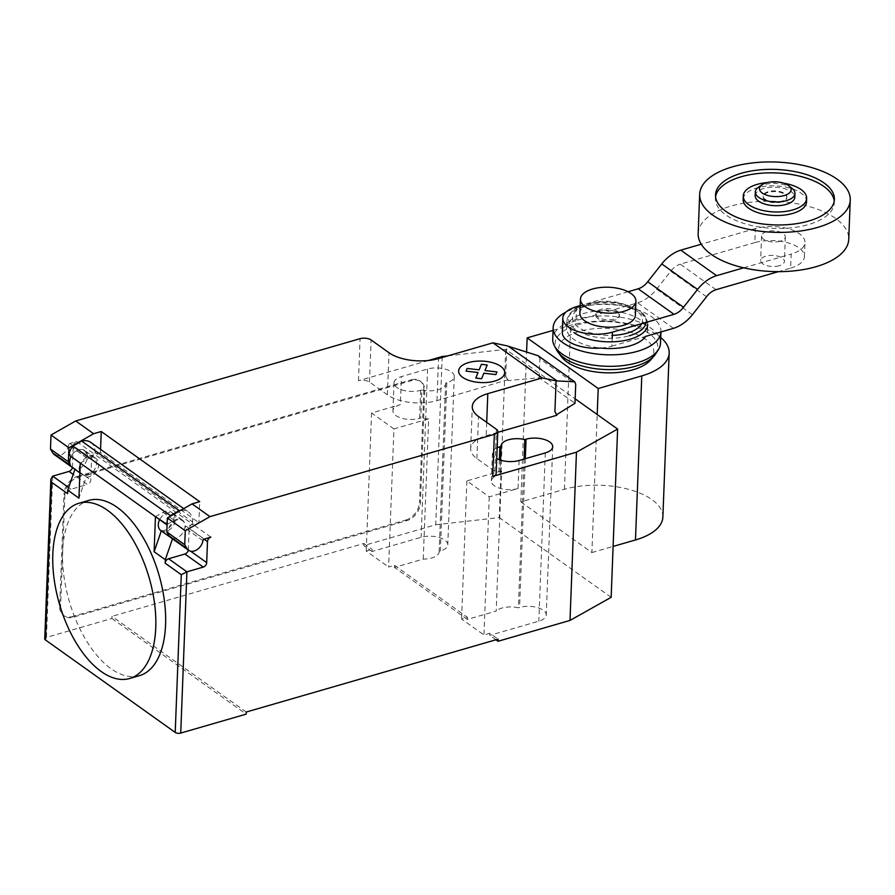 <?xml version="1.0" encoding="UTF-8"?>
<svg xmlns="http://www.w3.org/2000/svg" width="895" height="895" viewBox="0 0 895 895"><rect width="100%" height="100%" fill="white"/><g stroke="black" fill="none" stroke-linecap="round" stroke-linejoin="round"><path stroke-width="0.67" stroke-dasharray="4.47 3.36" d="M781.671 201.946A11.892 5.549 -177.8 0 1 769.32 201.878A11.892 5.549 -177.8 0 1 763.077 196.699A11.892 5.549 -177.8 0 1 768.246 192.38A11.892 5.549 -177.8 0 1 780.597 192.447A11.892 5.549 -177.8 0 1 786.85 197.616A11.892 5.549 -177.8 0 1 781.671 201.946M781.704 201.241A11.892 5.549 -177.8 0 1 769.342 201.174A11.892 5.549 -177.8 0 1 763.099 196.005A11.892 5.549 -177.8 0 1 768.279 191.675A11.892 5.549 -177.8 0 1 780.63 191.743A11.892 5.549 -177.8 0 1 786.873 196.911A11.892 5.549 -177.8 0 1 781.704 201.241M755.179 195.692A19.824 9.252 -177.8 0 1 763.804 188.487A19.824 9.252 -177.8 0 1 784.389 188.599A19.824 9.252 -177.8 0 1 794.805 197.224M758.479 187.178A19.824 9.252 -177.8 0 1 763.938 184.728A19.824 9.252 -177.8 0 1 792.153 188.476M779.221 265.737A11.892 5.549 -177.8 0 1 766.87 265.67A11.892 5.549 -177.8 0 1 760.627 260.501A11.892 5.549 -177.8 0 1 765.796 256.171A11.892 5.549 -177.8 0 1 778.147 256.238A11.892 5.549 -177.8 0 1 784.4 261.407A11.892 5.549 -177.8 0 1 779.221 265.737M780.16 241.202A11.892 5.549 -177.8 0 1 767.809 241.135A11.892 5.549 -177.8 0 1 761.567 235.967A11.892 5.549 -177.8 0 1 766.735 231.637A11.892 5.549 -177.8 0 1 779.097 231.704A11.892 5.549 -177.8 0 1 785.34 236.873A11.892 5.549 -177.8 0 1 780.16 241.202M698.167 233.528A75.348 35.14 -177.8 0 1 730.935 206.118A75.348 35.14 -177.8 0 1 809.181 206.544A75.348 35.14 -177.8 0 1 848.74 239.312M715.575 196.631A59.484 27.745 2.2 0 0 715.385 198.377A59.484 27.745 2.2 0 0 725.755 214.867A59.484 27.745 2.2 0 0 791.885 227.766A59.484 27.745 2.2 0 0 834.263 202.952A59.484 27.745 2.2 0 0 834.218 201.196M806.529 201.878A31.728 14.801 2.2 0 0 800.991 193.096A31.728 14.801 2.2 0 0 765.728 186.205A31.728 14.801 2.2 0 0 743.13 199.451M783.796 183.206A31.728 14.801 2.2 0 0 767.228 182.569M579.904 313.138A27.756 12.944 -177.8 0 1 591.987 303.036A27.756 12.944 -177.8 0 1 620.806 303.192A27.756 12.944 -177.8 0 1 635.383 315.264M600.937 309.424A11.892 5.549 2.2 0 0 595.757 313.742A11.892 5.549 2.2 0 0 602.011 318.922A11.892 5.549 2.2 0 0 614.362 318.989A11.892 5.549 2.2 0 0 619.53 314.66A11.892 5.549 2.2 0 0 613.288 309.48A11.892 5.549 2.2 0 0 600.937 309.424M614.306 320.388A11.892 5.549 -177.8 0 1 601.955 320.32A11.892 5.549 -177.8 0 1 595.701 315.152A11.892 5.549 -177.8 0 1 600.881 310.822A11.892 5.549 -177.8 0 1 613.232 310.889A11.892 5.549 -177.8 0 1 619.485 316.058A11.892 5.549 -177.8 0 1 614.306 320.388M790.621 268.108A31.728 14.801 2.2 0 0 804.426 256.563A31.728 14.801 2.2 0 0 787.768 242.769A31.728 14.801 2.2 0 0 754.821 242.59L755.358 228.572A31.728 14.801 -177.8 0 1 788.305 228.751A31.728 14.801 -177.8 0 1 804.963 242.545A31.728 14.801 -177.8 0 1 791.169 254.079L790.621 268.108L778.37 271.655M716.045 289.689L680.245 264.17L754.821 242.59M755.358 228.572L701.244 244.223M743.689 267.818L791.169 254.079M576.604 306.638L576.067 320.656L637.665 302.834A33.607 24.232 125.5 0 0 656.617 289.175L670.724 271.252A16.132 11.635 -54.5 0 1 680.245 264.17M628.066 291.748L580.195 305.598M576.067 320.656A31.728 14.801 2.2 0 0 562.273 332.19M611.867 346.164L645.653 336.397A40.454 18.862 2.2 0 0 647.477 331.184A40.454 18.862 2.2 0 0 626.231 313.586A40.454 18.862 2.2 0 0 584.234 313.362A40.454 18.862 2.2 0 0 566.636 328.073A40.454 18.862 2.2 0 0 600.735 348.077A31.728 14.801 2.2 0 0 611.867 346.164L612.169 338.276M673.465 328.342L637.665 302.834M706.524 296.76L670.724 271.252M641.614 323.699A35.05 16.345 2.2 0 0 627.16 306.112A35.05 16.345 2.2 0 0 587.691 304.949A35.05 16.345 2.2 0 0 574.791 323.956A35.05 16.345 2.2 0 0 612.281 335.379M646.145 322.39A38.821 18.101 2.2 0 0 639.444 310.889A38.821 18.101 2.2 0 0 636.255 308.909A38.821 18.101 2.2 0 0 585.509 304.546A38.821 18.101 2.2 0 0 579.535 306.728A38.821 18.101 2.2 0 0 575.395 329.427A38.821 18.101 2.2 0 0 629.319 335.77M647.477 331.184L647.734 324.493A40.454 18.862 2.2 0 0 647.734 324.079A40.454 18.862 2.2 0 0 640.675 313.284A40.454 18.862 2.2 0 0 584.491 306.672A40.454 18.862 2.2 0 0 566.915 320.981A40.454 18.862 2.2 0 0 566.893 321.383A40.454 18.862 2.2 0 0 573.941 332.593M660.946 331.698L660.935 331.967A53.935 25.149 2.2 0 0 660.946 331.698A53.935 25.149 2.2 0 0 632.631 308.238A53.935 25.149 2.2 0 0 576.626 307.936A53.935 25.149 2.2 0 0 565.931 312.12M660.499 343.199A53.935 25.149 2.2 0 0 632.183 319.739A53.935 25.149 2.2 0 0 576.179 319.437A53.935 25.149 2.2 0 0 552.718 339.06M655.744 353.805A51.407 23.975 2.2 0 0 636.636 327.067A51.407 23.975 2.2 0 0 577.432 324.896A51.407 23.975 2.2 0 0 556.645 350.001M650.508 360.103A47.625 22.218 2.2 0 0 635.953 334.115A47.625 22.218 2.2 0 0 579.378 331.43A47.625 22.218 2.2 0 0 561.389 356.68M553.054 330.378L570.719 325.265A62.963 29.367 -177.8 0 1 660.723 337.505M662.871 517.053A62.963 29.367 2.2 0 0 629.812 489.666A62.963 29.367 2.2 0 0 564.421 489.308L520.845 501.916L526.596 352.071M520.845 501.916L591.897 552.562L597.2 414.53M591.897 552.562L613.109 546.42M139.452 675.658A91.223 46.741 73.9 0 1 86.781 641.323A91.223 46.741 73.9 0 1 62.628 551.354A91.223 46.741 73.9 0 1 88.75 500.406M79.957 471.52A10.315 7.44 125.5 0 0 82.049 474.384A10.315 7.44 125.5 0 0 87.688 475.1A10.315 7.44 125.5 0 0 95.843 466.989A10.315 7.44 125.5 0 0 94.02 457.591A10.315 7.44 125.5 0 0 88.381 456.875A10.315 7.44 125.5 0 0 80.203 465.064M71.018 456.517A10.315 7.44 -54.5 0 1 78.536 449.861A10.315 7.44 -54.5 0 1 84.175 450.577A10.315 7.44 -54.5 0 1 86.569 457.748L68.669 444.994A1.589 1.141 -54.5 0 1 70.011 443.405L76.646 441.481A3.96 2.864 125.5 0 0 73.233 445.934L72.428 466.966A3.96 2.864 -54.5 0 1 72.372 467.492M54.304 454.615A10.315 7.44 125.5 0 0 59.943 455.331A10.315 7.44 125.5 0 0 68.669 444.994M160.809 530.522A10.315 7.44 125.5 0 0 166.448 531.238A10.315 7.44 125.5 0 0 174.603 523.116A10.315 7.44 125.5 0 0 172.78 513.73A10.315 7.44 125.5 0 0 167.152 513.003A10.315 7.44 125.5 0 0 159.623 519.671M169.099 535.814A10.315 7.44 -54.5 0 1 176.997 520.029A10.315 7.44 -54.5 0 1 182.625 520.745A10.315 7.44 -54.5 0 1 185.03 527.916A1.589 1.141 -54.5 0 1 186.373 526.327L198.891 522.702L199.697 501.67M538.119 355.718L539.92 358.85L575.72 384.358M508.159 380.162L505.686 376.504L508.147 380.554L539.193 377.768L574.993 403.287M539.193 377.768L539.92 358.85M497.754 432.363L486.186 435.708A35.688 16.647 2.2 0 0 470.669 448.686A35.688 16.647 2.2 0 0 476.89 458.576L494.79 471.341A7.932 3.703 -177.8 0 1 496.166 473.533M188.286 550.089A3.96 2.864 125.5 0 0 188.342 549.575L189.147 528.542A3.96 2.864 -54.5 0 1 192.548 524.09L94.993 454.559L95.071 452.456A17.452 12.586 125.5 0 0 90.809 442.41M210.896 537.168L192.548 524.09L192.638 521.986L95.071 452.456M167.119 524.414L174.256 520.342A10.706 7.719 -54.5 0 1 182.412 520.096A10.706 7.719 -54.5 0 1 183.486 531.675A10.706 7.719 -54.5 0 1 172.59 538.555L172.489 538.835M155.462 516.706L163.069 512.365A10.706 7.719 -54.5 0 1 171.225 512.13A10.706 7.719 -54.5 0 1 172.299 523.698A10.706 7.719 -54.5 0 1 161.402 530.578L172.59 538.555M100.553 449.357L100.43 452.534L198.891 522.702M100.43 452.534L94.546 454.246L76.646 441.481M80.281 463.129L87.889 458.788A10.706 7.719 -54.5 0 1 96.033 458.542A10.706 7.719 -54.5 0 1 97.119 470.121A10.706 7.719 -54.5 0 1 86.211 477.001L78.939 498.157M96.033 458.542L84.846 450.577A10.706 7.719 125.5 0 1 85.931 462.144A10.706 7.719 125.5 0 1 75.023 469.036L86.211 477.001M84.846 450.577A10.706 7.719 125.5 0 0 76.701 450.811L69.094 455.152M70.011 443.405L87.911 456.159L94.993 454.559A3.96 2.864 125.5 0 0 91.592 459.012L90.775 480.044A3.96 2.864 -54.5 0 1 87.374 484.497L73.189 474.384M180.801 510.295A17.452 12.586 -54.5 0 1 188.364 511.94A17.452 12.586 -54.5 0 1 192.638 521.986M87.911 456.159A1.589 1.141 125.5 0 0 86.569 457.748M167.242 521.315A11.892 8.581 -54.5 0 1 169.58 516.695M67.617 493.682A3.96 2.864 125.5 0 1 71.018 489.229L87.374 484.497M246.237 712.04L111.976 616.364L111.897 618.467L46.473 637.397A3.96 1.846 2.2 0 0 44.75 638.84M64.887 494.801L60.58 606.967A15.864 11.434 125.5 0 0 64.462 616.096A15.864 11.434 125.5 0 0 73.133 617.203L406.789 520.666A15.864 11.434 125.5 0 0 420.415 502.856L424.722 390.69A15.864 11.434 125.5 0 0 420.84 381.55A15.864 11.434 125.5 0 0 412.17 380.453L78.514 476.99A15.864 11.434 125.5 0 0 64.887 494.801L63.992 494.163L59.685 606.329A15.864 11.434 125.5 0 0 63.567 615.458A15.864 11.434 125.5 0 0 72.238 616.565L73.133 617.203M78.514 476.99L77.619 476.353A15.864 11.434 125.5 0 0 63.992 494.163M406.789 520.666L405.894 520.029L72.238 616.565M77.619 476.353L411.275 379.816L412.17 380.453M424.722 390.69L423.827 390.052A15.864 11.434 125.5 0 0 419.945 380.912A15.864 11.434 125.5 0 0 411.275 379.816M423.827 390.052L419.52 502.218L420.415 502.856M405.894 520.029A15.864 11.434 125.5 0 0 419.52 502.218M556.724 414.642L554.911 411.588M428.403 360.506L358.47 380.744A7.932 3.703 -177.8 0 1 369.478 382.031L387.378 394.796A35.688 16.647 2.2 0 0 436.961 400.624L507.633 379.793M505.686 376.504L506.861 345.806M447.892 355.863L505.731 349.341L575.161 398.823M497.161 447.768A17.05 7.954 2.2 0 0 492.451 452.971A17.05 7.954 2.2 0 0 496.747 458.531M421.858 389.974A17.05 7.954 2.2 0 0 445.643 383.519A17.05 7.954 2.2 0 0 445.632 383.094L446.829 382.747A17.05 7.954 2.2 0 0 454.246 376.549A17.05 7.954 2.2 0 0 445.296 369.132A17.05 7.954 2.2 0 0 427.586 369.031L401.419 376.605A17.05 7.954 2.2 0 0 394.001 382.814A17.05 7.954 2.2 0 0 402.951 390.231A17.05 7.954 2.2 0 0 420.661 390.321L421.858 389.974L420.784 418.021L419.587 418.368A17.05 7.954 -177.8 0 1 401.877 418.267A17.05 7.954 -177.8 0 1 392.927 410.85A17.05 7.954 -177.8 0 1 400.345 404.652L401.419 376.605M423.245 559.095L428.638 418.882L393.934 428.929L388.62 567.027L394.516 565.327L394.438 567.43L423.245 559.095A17.05 7.954 2.2 0 0 439.176 551.779A17.05 7.954 2.2 0 0 439.165 551.354L440.362 550.996A17.05 7.954 2.2 0 0 447.78 544.798A17.05 7.954 2.2 0 0 438.83 537.38A17.05 7.954 2.2 0 0 421.12 537.291L372.051 551.488L372.141 549.385L366.245 551.085L388.62 567.027M394.516 565.327L467.458 617.315L461.574 619.016L483.949 634.958L489.833 633.257L498.112 639.164M442.208 356.512L435.742 524.761L363.773 545.581L363.862 543.478L111.976 616.364M363.862 543.478L372.141 549.385M428.638 418.882A17.05 7.954 -177.8 0 1 420.784 418.021M445.632 383.094L439.165 551.354M500.551 460.131L499.992 474.462A17.05 7.954 -177.8 0 1 499.992 474.037A17.05 7.954 -177.8 0 1 501.58 470.871L496.199 611.072L467.38 619.418L467.458 617.315M524.09 459.045L518.373 607.794A17.05 7.954 2.2 0 0 496.199 611.072M519.111 460.489L518.037 488.525L489.252 496.859L466.877 480.906L501.58 470.871M466.877 480.906L461.574 619.016M489.833 633.257L489.755 635.36L538.824 621.164A17.05 7.954 2.2 0 0 546.241 614.966A17.05 7.954 2.2 0 0 537.291 607.548A17.05 7.954 2.2 0 0 519.581 607.448L518.373 607.794M489.252 496.859L483.949 634.958M393.934 428.929L371.559 412.975L400.345 404.652M371.559 412.975L366.245 551.085M518.037 488.525A17.05 7.954 -177.8 0 1 500.327 488.435A17.05 7.954 -177.8 0 1 491.377 481.018A17.05 7.954 -177.8 0 1 498.795 474.809L499.992 474.462M467.38 619.418L394.438 567.43M111.897 618.467L246.159 714.143M372.051 551.488L363.773 545.581M495.953 639.78L489.755 635.36M435.742 524.761L499.265 517.59L505.731 349.341M611.151 597.323L499.265 517.59M692.417 314.693L656.617 289.175M564.421 489.308L570.719 325.265M202.93 540.669L185.03 527.916M486.701 422.362L486.186 435.708M189.147 528.542L204.049 539.159M190.613 551.186L188.342 549.575M186.373 526.327L204.273 539.081M163.069 512.365L174.256 520.342M76.701 450.811L87.889 458.788M72.428 466.966L90.775 480.044M73.233 445.934L91.592 459.012M71.018 489.229L68.658 487.54M52.671 476.151L46.473 637.397M60.58 606.967L59.685 606.329M358.47 380.744L360.081 338.679M369.478 382.031L371.101 339.977M494.79 471.341L496.401 429.276M476.89 458.576L478.501 416.511M436.961 400.624L438.572 358.559M387.378 394.796L389.001 352.731M446.829 382.747L440.362 550.996M427.586 369.031L421.12 537.291M545.29 452.915L538.824 621.164M499.376 459.728L498.795 474.809M525.298 458.699L519.581 607.448M420.661 390.321L419.587 418.368M763.099 196.005L763.077 196.699M761.567 235.967L760.627 260.501M715.519 194.875L715.385 198.377M834.397 199.44L834.263 202.952M785.34 236.873L784.4 261.407M786.873 196.911L786.85 197.616M595.701 315.152L595.757 313.742M619.485 316.058L619.53 314.66M804.426 256.563L804.963 242.545M579.535 306.728C571.659 310.442 567.452 315.197 566.915 320.981M636.255 308.909L639.645 311.024C644.221 313.753 646.917 318.105 647.734 324.079M566.636 328.073L566.893 321.383M79.901 472.862L82.049 474.384M172.78 513.73L182.625 520.745M182.412 520.096L171.225 512.13M183.721 508.628L188.364 511.94M84.175 450.577L94.02 457.591M63.567 615.458L64.462 616.096M470.669 448.686L472.28 406.632M445.643 383.519L439.176 551.779M454.246 376.549L447.78 544.798M501.066 446.001L499.992 474.037M492.451 452.971L491.377 481.018M552.707 446.706L546.241 614.966M394.001 382.814L392.927 410.85M419.945 380.912L420.84 381.55"/><path stroke-width="1.34" d="M788.887 185.813L792.153 188.476A19.824 9.252 -177.8 0 1 794.95 193.454L794.805 197.224A19.824 9.252 -177.8 0 1 786.179 204.429A19.824 9.252 -177.8 0 1 765.583 204.317A19.824 9.252 -177.8 0 1 755.179 195.692L755.324 191.933A19.824 9.252 -177.8 0 1 758.479 187.178L761.947 184.773A15.864 7.395 -177.8 0 1 766.321 182.815A15.864 7.395 -177.8 0 1 788.887 185.813A15.864 7.395 -177.8 0 1 784.221 195.569A15.864 7.395 -177.8 0 1 764.207 194.159A15.864 7.395 -177.8 0 1 761.947 184.773M794.95 193.454A19.824 9.252 -177.8 0 1 786.325 200.67A19.824 9.252 -177.8 0 1 765.728 200.558A19.824 9.252 -177.8 0 1 755.324 191.933M850.25 200.055L848.74 239.312A75.348 35.14 -177.8 0 1 815.971 266.721A75.348 35.14 -177.8 0 1 737.726 266.296A75.348 35.14 -177.8 0 1 698.167 233.528L699.666 194.271A75.348 35.14 -177.8 0 1 732.446 166.862A75.348 35.14 -177.8 0 1 810.691 167.287A75.348 35.14 -177.8 0 1 850.25 200.055A75.348 35.14 -177.8 0 1 817.471 227.453A75.348 35.14 -177.8 0 1 739.225 227.039A75.348 35.14 -177.8 0 1 699.666 194.271M834.218 201.196A59.484 27.745 2.2 0 0 823.892 186.462A59.484 27.745 2.2 0 0 759.575 173.373A59.484 27.745 2.2 0 0 715.575 196.631M725.89 211.354A59.484 27.745 -177.8 0 1 715.519 194.875A59.484 27.745 -177.8 0 1 757.908 170.05A59.484 27.745 -177.8 0 1 824.026 182.96A59.484 27.745 -177.8 0 1 834.397 199.44A59.484 27.745 -177.8 0 1 792.019 224.265A59.484 27.745 -177.8 0 1 725.89 211.354M767.228 182.569A31.728 14.801 2.2 0 0 743.264 195.938L743.13 199.451A31.728 14.801 2.2 0 0 748.656 208.233A31.728 14.801 2.2 0 0 783.919 215.124A31.728 14.801 2.2 0 0 806.529 201.878L806.663 198.377A31.728 14.801 2.2 0 0 801.126 189.583A31.728 14.801 2.2 0 0 783.796 183.206M743.264 195.938A31.728 14.801 2.2 0 0 748.791 204.731A31.728 14.801 2.2 0 0 784.054 211.612A31.728 14.801 2.2 0 0 806.663 198.377M592.524 289.018A27.756 12.944 2.2 0 0 580.452 299.12A27.756 12.944 2.2 0 0 595.018 311.192A27.756 12.944 2.2 0 0 623.849 311.348A27.756 12.944 2.2 0 0 635.92 301.246A27.756 12.944 2.2 0 0 621.354 289.175A27.756 12.944 2.2 0 0 592.524 289.018M635.92 301.246L635.383 315.264A27.756 12.944 -177.8 0 1 623.312 325.366A27.756 12.944 -177.8 0 1 594.481 325.209A27.756 12.944 -177.8 0 1 579.904 313.138L580.452 299.12M778.37 271.655L716.045 289.689A16.132 11.635 125.5 0 0 706.524 296.76L692.417 314.693A33.607 24.232 -54.5 0 1 673.465 328.342L645.653 336.397A40.454 18.862 2.2 0 1 629.879 345.895A40.454 18.862 2.2 0 1 600.735 348.077A31.728 14.801 2.2 0 1 562.273 332.19L562.81 318.172A31.728 14.801 -177.8 0 1 576.604 306.638L580.195 305.598M701.244 244.223L680.782 250.152A33.383 24.075 125.5 0 0 661.763 263.935L647.723 281.746A16.222 11.702 -54.5 0 1 638.202 288.805L628.066 291.748M612.169 338.276L612.404 332.146L674.013 314.324A16.222 11.702 125.5 0 0 683.523 307.265L697.563 289.443A33.383 24.075 -54.5 0 1 716.582 275.66L680.782 250.152M716.582 275.66L743.689 267.818M612.404 332.146A31.728 14.801 -177.8 0 1 579.468 331.967A31.728 14.801 -177.8 0 1 562.81 318.172M674.013 314.324L638.202 288.805M683.523 307.265L647.723 281.746M612.281 335.379A35.05 16.345 2.2 0 0 627.238 333.13A35.05 16.345 2.2 0 0 641.614 323.699M573.941 332.593A40.454 18.862 2.2 0 0 630.136 339.205A40.454 18.862 2.2 0 0 647.734 324.493M565.931 312.12A53.935 25.149 2.2 0 0 553.166 327.559A53.935 25.149 2.2 0 0 581.481 351.008A53.935 25.149 2.2 0 0 637.486 351.31A53.935 25.149 2.2 0 0 660.935 331.978L660.499 343.199A53.935 25.149 2.2 0 1 658.34 349.766A53.935 25.149 2.2 0 1 637.039 362.811A53.935 25.149 2.2 0 1 554.385 345.772A53.935 25.149 2.2 0 1 552.718 339.06L553.166 327.559M554.385 345.772L556.645 350.001A51.407 23.975 2.2 0 0 558.021 352.149A51.407 23.975 2.2 0 0 635.45 366.245A51.407 23.975 2.2 0 0 654.211 355.841A51.407 23.975 2.2 0 0 655.744 353.805L658.34 349.766M558.021 352.149L561.389 356.68A47.625 22.218 2.2 0 0 633.123 369.736A47.625 22.218 2.2 0 0 650.508 360.103L654.211 355.841M629.319 335.77A38.821 18.101 2.2 0 0 646.145 322.39M660.723 337.505A62.963 29.367 -177.8 0 1 669.169 352.999A62.963 29.367 -177.8 0 1 641.782 375.9L598.207 388.508L527.144 337.874L553.054 330.378M613.109 546.42L635.472 539.953A62.963 29.367 2.2 0 0 662.871 517.053L669.169 352.999M597.2 414.53L598.207 388.508M526.596 352.071L527.144 337.874M52.816 554.195A91.223 46.741 -106.1 0 0 76.97 644.165A91.223 46.741 -106.1 0 0 129.641 678.5A91.223 46.741 -106.1 0 0 155.764 627.552A91.223 46.741 -106.1 0 0 138.759 550.615A91.223 46.741 -106.1 0 0 78.939 503.247A91.223 46.741 -106.1 0 0 52.816 554.195M78.939 503.247L88.75 500.406A91.223 46.741 73.9 0 1 148.581 547.774A91.223 46.741 73.9 0 1 165.575 624.71A91.223 46.741 73.9 0 1 139.452 675.658L129.641 678.5M80.203 465.064A10.315 7.44 125.5 0 0 79.957 471.52M556.724 414.642L574.993 403.287L575.72 384.358L574.691 381.785L556.086 380.89L542.191 377.914L492.966 342.83L438.572 358.559A35.688 16.647 2.2 0 1 389.001 352.731L371.101 339.977A7.932 3.703 -177.8 0 0 360.081 338.679L75.695 420.963L51.015 435.037L50.478 449.055L68.378 461.809L70.649 465.657A10.315 7.44 -54.5 0 1 71.018 456.517M50.478 449.055L52.738 452.892A10.315 7.44 125.5 0 0 54.304 454.615L79.901 472.862M204.049 539.159L207.495 541.609A3.96 2.864 -54.5 0 1 210.896 537.168L204.273 539.081A1.589 1.141 125.5 0 0 202.93 540.669A10.315 7.44 -54.5 0 1 194.193 551.007A10.315 7.44 -54.5 0 1 188.565 550.291A10.315 7.44 -54.5 0 1 186.999 548.579L184.728 544.731L185.265 530.713L209.956 516.639L192.056 503.885L167.365 517.959L185.265 530.713M492.966 342.83L506.861 345.806L538.119 355.718L574.691 381.785M497.754 432.363L556.847 415.269L554.911 411.588L556.086 380.89M542.191 377.914L487.809 393.643A35.688 16.647 2.2 0 0 472.28 406.632A35.688 16.647 2.2 0 0 478.501 416.511L496.401 429.276A7.932 3.703 -177.8 0 1 497.788 431.468A7.932 3.703 -177.8 0 1 494.331 434.355L209.956 516.639M75.695 420.963L93.606 433.717L101.247 431.502L100.553 449.357M192.056 503.885L199.697 501.67L101.247 431.502M207.495 541.609L206.689 562.642L190.613 551.186M45.444 639.936L51.496 482.204L50.892 479.071L44.75 638.84A3.96 1.846 2.2 0 0 45.444 639.936L175.219 732.423A3.96 1.846 2.2 0 0 180.734 733.072L186.921 571.827L203.277 567.094A3.96 2.864 125.5 0 0 206.689 562.642M172.489 538.835L165.306 559.711L165.172 563.201A3.96 2.864 -54.5 0 1 168.573 558.76L184.929 554.016A3.96 2.864 125.5 0 0 188.286 550.089M165.306 559.711L154.119 551.734L155.462 516.706L167.119 524.414M167.365 517.959L166.828 531.977L184.728 544.731M166.828 531.977L169.099 535.814L186.999 548.579M159.623 519.671A10.315 7.44 125.5 0 0 160.809 530.522L188.565 550.291M72.372 467.492A3.96 2.864 -54.5 0 1 69.027 471.419L52.671 476.151L50.892 479.071M183.721 508.628L90.809 442.41A17.452 12.586 125.5 0 0 81.68 441.09L72.842 446.124L170.408 515.654L179.246 510.609L81.68 441.09M179.246 510.609A17.452 12.586 -54.5 0 1 180.801 510.295M72.842 446.124A11.892 8.581 125.5 0 0 69.094 455.119L80.281 463.129L78.939 498.157L67.751 490.18L67.617 493.682L51.496 482.204M166.649 524.683L166.649 524.649A11.892 8.581 -54.5 0 1 167.242 521.315M169.58 516.695A11.892 8.581 -54.5 0 1 170.408 515.654M51.015 435.037L68.915 447.791L93.606 433.717M68.378 461.809L68.915 447.791M154.119 551.734L161.301 530.869M74.934 469.316L67.751 490.18M168.573 558.76L186.921 571.827L181.282 574.691L175.219 732.423M497.788 431.468L496.166 473.533A7.932 3.703 -177.8 0 1 492.72 476.42L494.331 434.355M575.161 398.823L617.617 429.074L576.458 452.188L492.72 476.42M428.403 360.506L442.208 356.512L447.892 355.863M496.747 458.531A17.05 7.954 2.2 0 0 519.111 460.489L545.29 452.915A17.05 7.954 2.2 0 0 552.707 446.706A17.05 7.954 2.2 0 0 543.746 439.3A17.05 7.954 2.2 0 0 526.036 439.199L524.839 439.546A17.05 7.954 2.2 0 0 501.066 446.001A17.05 7.954 2.2 0 0 501.077 446.426L499.869 446.773A17.05 7.954 2.2 0 0 497.161 447.768M180.734 733.072L246.159 714.143L246.237 712.04L498.112 639.164L498.034 641.268L570.003 620.436L611.151 597.323L617.617 429.074M501.077 446.426L500.551 460.131M524.839 439.546L524.09 459.045M576.458 452.188L570.003 620.436M498.034 641.268L495.953 639.78M481.611 378.742L475.793 378.059L478.042 372.521L466.06 371.123L467.145 368.438L479.138 369.836L481.387 364.31L487.204 365.003L484.945 370.53L496.938 371.94L495.852 374.613L483.871 373.204L481.611 378.742M494.655 381.091A23.035 10.74 2.2 0 0 491.612 362.43A23.035 10.74 2.2 0 0 458.687 371.962A23.035 10.74 2.2 0 0 494.655 381.091M697.563 289.443L661.763 263.935M635.472 539.953L641.782 375.9M70.649 465.657L52.738 452.892M557.014 380.934L508.405 346.298M487.809 393.643L486.701 422.362M184.929 554.016L203.277 567.094M73.189 474.384L69.027 471.419M69.094 455.119L166.649 524.649M68.658 487.54L52.671 476.151M165.172 563.201L181.282 574.691M499.869 446.773L499.376 459.728M526.036 439.199L525.298 458.699"/></g></svg>
